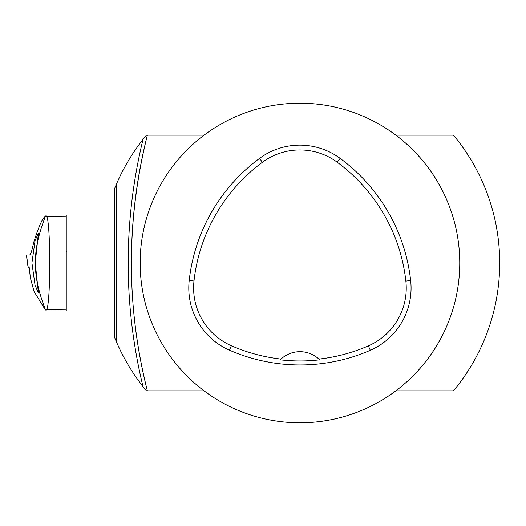 <?xml version="1.0" encoding="UTF-8"?>
<svg xmlns="http://www.w3.org/2000/svg" width="526" height="526" viewBox="0 0 526 526"><rect width="100%" height="100%" fill="white"/><g stroke="black" fill="none" stroke-linecap="round" stroke-linejoin="round"><path stroke-width="0.79" d="M204.075 135.162A159.799 159.799 0 0 1 459.75 263A159.799 159.799 0 0 1 228.488 405.927A159.799 159.799 0 0 1 204.075 135.162L146.471 135.162L143.006 139.443A522.535 522.535 0 0 0 143.006 386.557A199.749 199.749 0 0 1 116.647 342.354L114.648 337.574L114.648 188.426L116.647 183.646A199.749 199.749 0 0 1 143.006 139.443M395.835 135.162L453.432 135.162A199.749 199.749 0 0 1 453.432 390.838L395.835 390.838M204.075 390.838L147.365 390.838C126.069 306.073 126.069 220.848 147.365 135.162A519.34 519.34 0 0 0 147.365 390.838L146.471 390.838L143.006 386.557M116.647 183.646L116.647 342.354M114.648 310.938L66.25 310.938L66.25 215.062L114.648 215.062M280.226 359.83A171.785 171.785 0 0 0 319.69 359.843L318.914 359.1A27.963 27.963 0 0 0 281.009 359.08A19264.671 463.439 -176.3 0 0 280.226 359.83M281.009 359.08A170.957 170.957 0 0 1 231.368 345.753A63.094 63.094 0 0 1 193.995 281.022A170.957 170.957 0 0 1 262.389 162.297A63.094 63.094 0 0 1 337.245 162.238A170.957 170.957 0 0 1 405.862 281.088A63.094 63.094 0 0 1 368.384 345.884A170.957 170.957 0 0 1 318.914 359.1M370.311 350.296A175.776 175.776 0 0 1 229.435 350.165A67.913 67.913 0 0 1 189.209 280.49A175.776 175.776 0 0 1 259.528 158.418A67.913 67.913 0 0 1 340.098 158.352A175.776 175.776 0 0 1 410.655 280.555A67.913 67.913 0 0 1 370.311 350.296L368.384 345.884M28.332 267.714L27.286 263.039L26.484 255.011L28.259 267.714M26.484 255.011L29.772 255.011L31.409 252.013L34.026 241.335C38.707 226.653 42.448 218.297 45.236 216.252A100.012 99.874 -0 0 0 44.999 216.692C46.005 216.245 35.196 239.692 35.584 259.686L38.405 233.097L35.084 240.612L31.922 262.921L35.071 285.342L38.411 292.91L35.584 266.314L35.584 259.686M45.236 309.748L44.999 309.308A100.012 99.874 0 0 0 45.236 309.748L34.091 291.582L30.363 277.879L29.259 267.714M44.999 309.308C45.999 309.742 35.216 286.381 35.584 266.314M66.25 251.29L66.736 251.704M45.236 216.252L44.999 216.692M66.25 216.061L45.446 216.252C51.16 207.744 51.167 318.23 45.446 309.748L66.25 309.939M231.368 345.753L229.435 350.165M405.862 281.088L410.655 280.555M337.245 162.238L340.098 158.352M262.389 162.297L259.528 158.418M193.995 281.022L189.209 280.49"/></g></svg>
